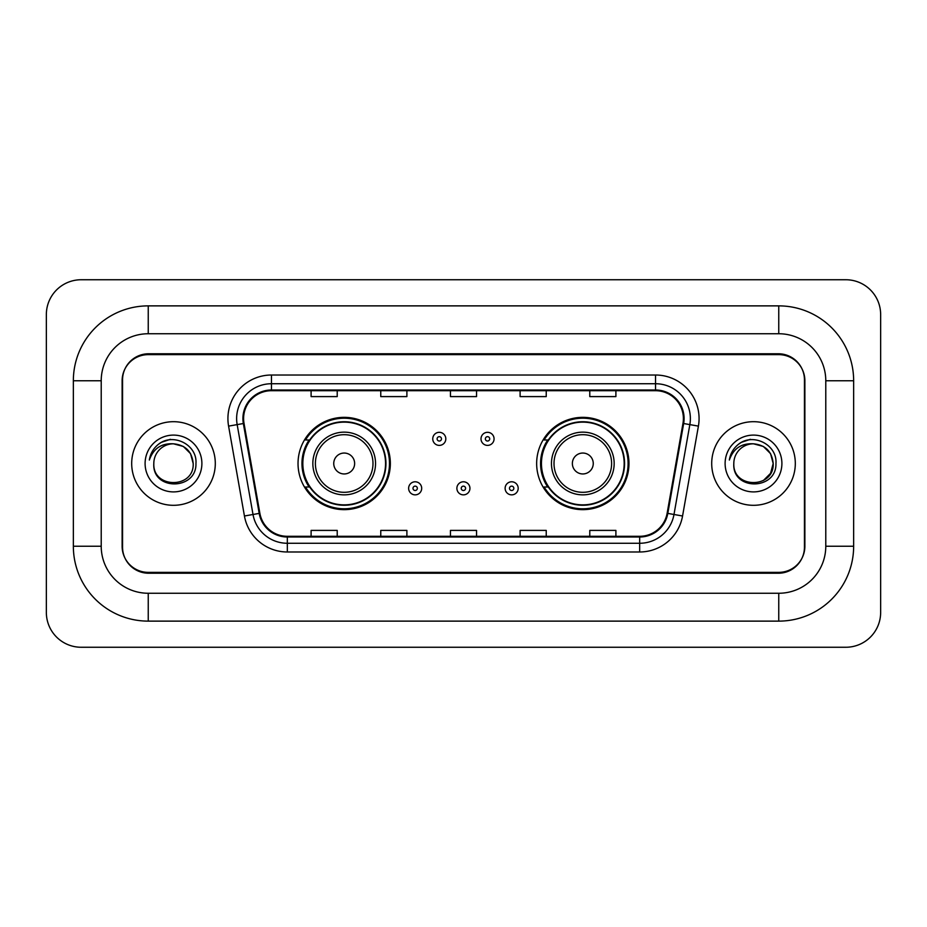 <?xml version="1.0" encoding="UTF-8"?>
<svg xmlns="http://www.w3.org/2000/svg" width="927" height="927" viewBox="0 0 927 927"><rect width="100%" height="100%" fill="white"/><g stroke="black" fill="none" stroke-linecap="round" stroke-linejoin="round"><path stroke-width="1.39" d="M536.652 463.5A46.153 46.153 0 0 0 582.805 509.653A46.153 46.153 0 0 0 628.969 463.5A46.153 46.153 0 0 0 582.805 417.347A46.153 46.153 0 0 0 536.652 463.5M298.03 463.5A46.153 46.153 0 0 0 344.195 509.653A46.153 46.153 0 0 0 390.348 463.5A46.153 46.153 0 0 0 344.195 417.347A46.153 46.153 0 0 0 298.03 463.5M309.108 487.011A42.236 42.236 0 0 1 309.108 439.989M547.718 487.011A42.236 42.236 0 0 1 547.718 439.989M778.761 305.875A74.89 74.89 0 0 1 853.651 380.765A74.89 74.89 0 0 0 778.761 305.875L148.239 305.875A74.89 74.89 0 0 0 73.349 380.765A74.89 74.89 0 0 1 148.239 305.875L148.239 333.743L778.761 333.743L148.239 333.743A47.022 47.022 0 0 0 101.217 380.765L101.217 546.235A47.022 47.022 0 0 0 148.239 593.257L778.761 593.257L148.239 593.257L148.239 621.125L778.761 621.125A74.89 74.89 0 0 0 853.651 546.235L853.651 380.765L825.783 380.765A47.022 47.022 0 0 0 778.761 333.743L778.761 305.875M778.761 354.635L148.239 354.635A26.13 26.13 0 0 0 122.121 380.765L122.121 546.235A26.13 26.13 0 0 0 148.239 572.365L778.761 572.365A26.13 26.13 0 0 0 804.879 546.235L804.879 380.765A26.13 26.13 0 0 0 778.761 354.635M853.651 546.235L825.783 546.235L825.783 380.765L825.783 546.235A47.022 47.022 0 0 1 778.761 593.257L778.761 621.125M880.65 314.577A34.832 34.832 0 0 0 845.818 279.745L81.182 279.745A34.832 34.832 0 0 0 46.35 314.577L46.35 612.423A34.832 34.832 0 0 0 81.182 647.255L845.818 647.255A34.832 34.832 0 0 0 880.65 612.423L880.65 314.577M73.349 546.235L101.217 546.235L101.217 380.765L73.349 380.765L73.349 546.235A74.89 74.89 0 0 0 148.239 621.125M122.549 379.896L122.549 547.104A26.13 26.13 0 0 0 148.679 573.234L778.321 573.234A26.13 26.13 0 0 0 804.451 547.104L804.451 379.896A26.13 26.13 0 0 0 778.321 353.766L148.679 353.766A26.13 26.13 0 0 0 122.549 379.896L122.549 547.104M131.692 463.5A41.808 41.808 0 0 0 173.5 505.308A41.808 41.808 0 0 0 215.296 463.5A41.808 41.808 0 0 0 173.5 421.692A41.808 41.808 0 0 0 131.692 463.5A41.808 41.808 0 0 0 173.5 505.308A41.808 41.808 0 0 0 215.296 463.5A41.808 41.808 0 0 0 173.5 421.692A41.808 41.808 0 0 0 131.692 463.5M711.704 463.5A41.808 41.808 0 0 0 753.5 505.308A41.808 41.808 0 0 0 795.308 463.5A41.808 41.808 0 0 0 753.5 421.692A41.808 41.808 0 0 0 711.704 463.5A41.808 41.808 0 0 0 753.5 505.308A41.808 41.808 0 0 0 795.308 463.5A41.808 41.808 0 0 0 753.5 421.692A41.808 41.808 0 0 0 711.704 463.5M243.604 418.564A27.868 27.868 0 0 1 271.472 390.696L655.528 390.696A27.868 27.868 0 0 1 682.967 423.407L667.127 513.28A27.868 27.868 0 0 1 639.676 536.304L287.324 536.304A27.868 27.868 0 0 1 259.873 513.28L244.033 423.407A27.868 27.868 0 0 1 243.604 418.564M242.909 418.564A28.563 28.563 0 0 0 243.337 423.523L259.189 513.396A28.563 28.563 0 0 0 287.324 537L639.676 537A28.563 28.563 0 0 0 667.811 513.396L683.663 423.523A28.563 28.563 0 0 0 655.528 390L271.472 390A28.563 28.563 0 0 0 242.909 418.564M228.587 426.119A43.546 43.546 0 0 1 271.472 375.018L655.528 375.018A43.546 43.546 0 0 1 698.413 426.119L682.562 516.003A43.546 43.546 0 0 1 639.676 551.982L287.324 551.982A43.546 43.546 0 0 1 244.438 516.003L228.587 426.119L237.161 424.612A34.832 34.832 0 0 1 271.472 383.732L655.528 383.732A34.832 34.832 0 0 1 689.839 424.612L673.987 514.485A34.832 34.832 0 0 1 639.676 543.268L287.324 543.268A34.832 34.832 0 0 1 253.013 514.485L237.161 424.612A34.832 34.832 0 0 1 236.64 418.564M804.451 547.104L804.451 379.896M450.441 390.696L450.441 396.594L476.559 396.594L476.559 390.696M380.765 390.696L380.765 396.594L406.895 396.594L406.895 390.696M311.101 390.696L311.101 396.594L337.219 396.594L337.219 390.696M520.105 390.696L520.105 396.594L546.235 396.594L546.235 390.696M589.781 390.696L589.781 396.594L615.899 396.594L615.899 390.696M476.559 536.304L476.559 530.406L450.441 530.406L450.441 536.304M406.895 536.304L406.895 530.406L380.765 530.406L380.765 536.304M337.219 536.304L337.219 530.406L311.101 530.406L311.101 536.304M546.235 536.304L546.235 530.406L520.105 530.406L520.105 536.304M615.899 536.304L615.899 530.406L589.781 530.406L589.781 536.304M193.187 463.5C194.392 488.9 152.607 488.9 153.812 463.5C151.982 491.02 196.825 490.383 195.945 463.5C197.474 444.67 173.013 432.469 158.529 444.23C153.407 448.32 150.348 453.604 149.34 460.047C153.395 448.506 161.449 443.094 173.5 443.813L183.337 446.455L190.545 453.662L193.187 463.5C194.392 488.9 152.607 488.9 153.812 463.5C152.607 488.9 194.392 488.9 193.187 463.5C194.392 488.9 152.607 488.9 153.812 463.5A19.687 19.687 0 0 1 173.5 443.813L183.337 446.455L190.545 453.662L193.187 463.5L190.545 453.662L183.337 446.455L173.5 443.813C185.458 444.983 192.016 451.542 193.187 463.5M145.099 463.5A28.401 28.401 0 0 0 173.5 491.901A28.401 28.401 0 0 0 201.889 463.5A28.401 28.401 0 0 0 173.5 435.099A28.401 28.401 0 0 0 145.099 463.5M158.529 444.23L161.298 442.364L170.394 439.294M354.635 463.5A10.452 10.452 0 0 0 344.195 453.048A10.452 10.452 0 0 0 333.743 463.5A10.452 10.452 0 0 0 344.195 473.952A10.452 10.452 0 0 0 354.635 463.5M375.539 463.5A31.356 31.356 0 0 0 344.195 432.144A31.356 31.356 0 0 0 312.839 463.5A31.356 31.356 0 0 0 344.195 494.856A31.356 31.356 0 0 0 375.539 463.5A31.356 31.356 0 0 1 344.195 494.856A31.356 31.356 0 0 1 312.839 463.5M385.551 463.5A41.367 41.367 0 0 0 344.195 422.133A41.367 41.367 0 0 0 302.828 463.5A41.367 41.367 0 0 0 344.195 504.867A41.367 41.367 0 0 0 385.551 463.5M389.479 463.5A45.284 45.284 0 0 1 305.493 487.011L309.688 487.011A41.761 41.761 0 0 0 371.82 494.809A41.761 41.761 0 0 0 371.82 432.191A41.761 41.761 0 0 0 309.688 439.989L305.493 439.989A45.284 45.284 0 0 1 389.479 463.5M593.257 463.5A10.452 10.452 0 0 0 582.805 453.048A10.452 10.452 0 0 0 572.365 463.5A10.452 10.452 0 0 0 582.805 473.952A10.452 10.452 0 0 0 593.257 463.5M614.161 463.5A31.356 31.356 0 0 0 582.805 432.144A31.356 31.356 0 0 0 551.461 463.5A31.356 31.356 0 0 0 582.805 494.856A31.356 31.356 0 0 0 614.161 463.5A31.356 31.356 0 0 1 582.805 494.856A31.356 31.356 0 0 1 551.461 463.5M624.172 463.5A41.367 41.367 0 0 0 582.805 422.133A41.367 41.367 0 0 0 541.449 463.5A41.367 41.367 0 0 0 582.805 504.867A41.367 41.367 0 0 0 624.172 463.5M628.1 463.5A45.284 45.284 0 0 1 544.103 487.011L548.309 487.011A41.761 41.761 0 0 0 610.441 494.809A41.761 41.761 0 0 0 610.441 432.191A41.761 41.761 0 0 0 548.309 439.989L544.103 439.989A45.284 45.284 0 0 1 628.1 463.5M753.5 443.813C765.459 444.983 772.017 451.542 773.188 463.5L770.557 473.338L763.35 480.545L770.557 473.338L773.188 463.5C774.393 488.9 732.608 488.9 733.813 463.5C731.982 491.02 776.838 490.383 775.945 463.5C777.475 444.67 753.014 432.469 738.541 444.23C733.419 448.32 730.349 453.604 729.34 460.047C733.396 448.506 741.449 443.094 753.5 443.813L763.35 446.455L770.557 453.662L773.188 463.5C774.393 488.9 732.608 488.9 733.813 463.5C732.608 488.9 774.393 488.9 773.188 463.5L770.557 453.662L763.35 446.455L753.5 443.813L763.35 446.455L770.557 453.662L773.188 463.5L770.557 453.662L763.35 446.455L753.5 443.813A19.687 19.687 0 0 0 733.813 463.5M725.111 463.5A28.401 28.401 0 0 0 753.5 491.901A28.401 28.401 0 0 0 781.901 463.5A28.401 28.401 0 0 0 753.5 435.099A28.401 28.401 0 0 0 725.111 463.5M738.529 444.23L741.299 442.364L750.395 439.294M445.817 438.853A6.535 6.535 0 0 1 439.294 445.389A6.535 6.535 0 0 1 432.758 438.853A6.535 6.535 0 0 1 439.294 432.318A6.535 6.535 0 0 1 445.817 438.853A6.535 6.535 0 0 0 439.294 432.318A6.535 6.535 0 0 0 432.758 438.853M494.068 438.853A6.535 6.535 0 0 1 487.532 445.389A6.535 6.535 0 0 1 481.009 438.853A6.535 6.535 0 0 1 487.532 432.318A6.535 6.535 0 0 1 494.068 438.853A6.535 6.535 0 0 0 487.532 432.318A6.535 6.535 0 0 0 481.009 438.853M408.633 488.32A6.535 6.535 0 0 1 415.169 481.785A6.535 6.535 0 0 1 421.692 488.32A6.535 6.535 0 0 1 415.169 494.856A6.535 6.535 0 0 1 408.633 488.32A6.535 6.535 0 0 0 415.169 494.856A6.535 6.535 0 0 0 421.692 488.32M456.884 488.32A6.535 6.535 0 0 1 463.407 481.785A6.535 6.535 0 0 1 469.943 488.32A6.535 6.535 0 0 1 463.407 494.856A6.535 6.535 0 0 1 456.884 488.32A6.535 6.535 0 0 0 463.407 494.856A6.535 6.535 0 0 0 469.943 488.32M505.122 488.32A6.535 6.535 0 0 1 511.658 481.785A6.535 6.535 0 0 1 518.193 488.32A6.535 6.535 0 0 1 511.658 494.856A6.535 6.535 0 0 1 505.122 488.32A6.535 6.535 0 0 0 511.658 494.856A6.535 6.535 0 0 0 518.193 488.32M655.528 375.018L655.528 390M237.161 424.612L243.337 423.523M287.324 551.982L287.324 537M639.676 537L639.676 551.982M667.811 513.396L682.562 516.003M244.438 516.003L259.189 513.396M683.663 423.523L698.413 426.119M271.472 375.018L271.472 390M372.99 463.5A28.807 28.807 0 0 0 344.195 434.693A28.807 28.807 0 0 0 315.389 463.5A28.807 28.807 0 0 0 344.195 492.307A28.807 28.807 0 0 0 372.99 463.5M611.611 463.5A28.807 28.807 0 0 0 582.805 434.693A28.807 28.807 0 0 0 554.01 463.5A28.807 28.807 0 0 0 582.805 492.307A28.807 28.807 0 0 0 611.611 463.5M437.115 438.853A2.178 2.178 0 0 0 439.294 441.032A2.178 2.178 0 0 0 441.472 438.853A2.178 2.178 0 0 0 439.294 436.675A2.178 2.178 0 0 0 437.115 438.853M485.354 438.853A2.178 2.178 0 0 0 487.532 441.032A2.178 2.178 0 0 0 489.711 438.853A2.178 2.178 0 0 0 487.532 436.675A2.178 2.178 0 0 0 485.354 438.853M417.347 488.32A2.178 2.178 0 0 0 415.169 486.142A2.178 2.178 0 0 0 412.99 488.32A2.178 2.178 0 0 0 415.169 490.499A2.178 2.178 0 0 0 417.347 488.32M465.586 488.32A2.178 2.178 0 0 0 463.407 486.142A2.178 2.178 0 0 0 461.24 488.32A2.178 2.178 0 0 0 463.407 490.499A2.178 2.178 0 0 0 465.586 488.32M513.836 488.32A2.178 2.178 0 0 0 511.658 486.142A2.178 2.178 0 0 0 509.479 488.32A2.178 2.178 0 0 0 511.658 490.499A2.178 2.178 0 0 0 513.836 488.32"/></g></svg>
